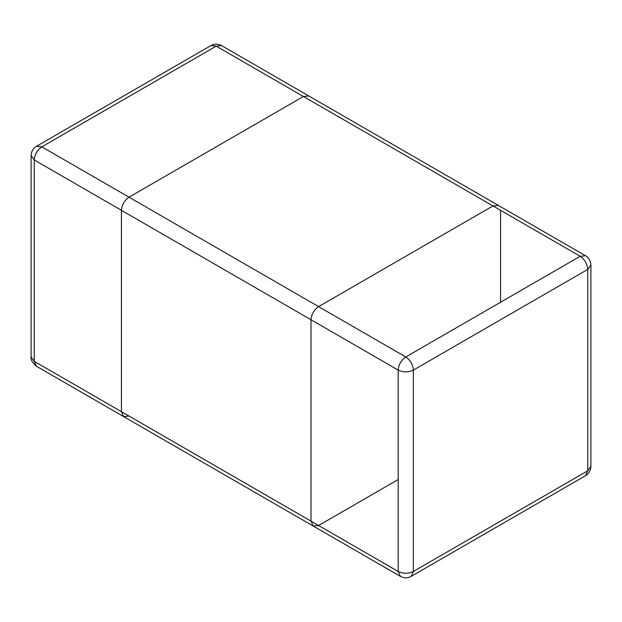 <?xml version="1.0" encoding="UTF-8"?>
<svg xmlns="http://www.w3.org/2000/svg" width="622" height="622" viewBox="0 0 622 622"><rect width="100%" height="100%" fill="white"/><g stroke="black" fill="none" stroke-linecap="round" stroke-linejoin="round"><path stroke-width="0.93" d="M500.562 302.245L500.562 210.314L580.178 256.28C584.75 259.475 587.277 263.852 587.759 269.412L413.366 370.098C412.884 364.539 410.357 360.161 405.777 356.966L41.822 146.839L36.465 146.302C36.55 146.162 31.357 148.845 31.1 155.593L34.241 159.971C34.723 154.411 37.25 150.034 41.822 146.839L216.223 46.145L221.58 45.616L308.776 95.959L303.419 96.496L129.018 197.182L303.419 96.496L308.776 95.959L498.339 205.4L492.982 205.936L498.339 205.4L585.535 255.743L580.178 256.28L405.777 356.966C401.206 360.161 398.679 364.539 398.197 370.098L311 319.755L311 521.127L121.438 411.686L123.661 416.6L121.438 411.686L34.241 361.343L34.241 159.971L121.438 210.314C121.92 204.755 124.447 200.377 129.018 197.182C124.447 200.377 121.92 204.755 121.438 210.314L121.438 411.686L121.438 210.314L311 319.755C311.482 314.196 314.009 309.818 318.581 306.623L492.982 205.936L318.581 306.623C314.009 309.818 311.482 314.196 311 319.755L311 521.127L313.224 526.041L318.581 525.504L398.197 479.539M31.1 155.593L31.1 356.966L34.241 361.343L36.465 366.257L123.661 416.6L129.018 416.064M123.661 416.6L313.224 526.041L311 521.127L398.197 571.47L400.42 576.384C403.997 578.32 407.573 578.32 411.142 576.384L585.535 475.698L587.759 470.784L587.759 269.412L590.9 265.034L590.9 466.407L587.759 470.784L413.366 571.47L411.142 576.384M580.178 256.28L216.223 46.145L210.858 45.616C214.435 43.68 218.011 43.68 221.58 45.616M413.366 571.47C408.312 573.834 403.25 573.834 398.197 571.47L398.197 370.098C403.25 372.461 408.312 372.461 413.366 370.098L413.366 571.47M210.858 45.616L36.465 146.302M31.1 356.966C30.579 359.664 32.367 362.758 36.465 366.257M585.535 255.743C585.45 255.603 590.643 258.285 590.9 265.034M313.224 526.041L400.42 576.384M590.9 466.407C590.597 470.683 588.816 473.777 585.535 475.698"/></g></svg>
